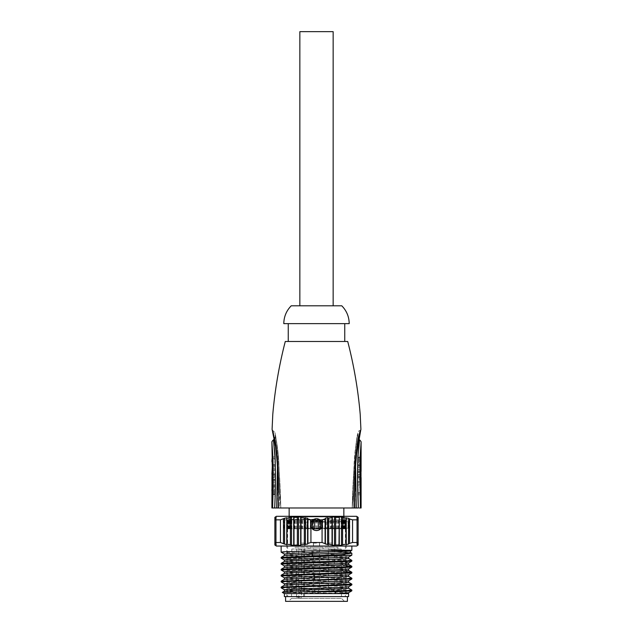 <?xml version="1.0" encoding="UTF-8"?>
<svg xmlns="http://www.w3.org/2000/svg" width="633" height="633" viewBox="0 0 633 633"><rect width="100%" height="100%" fill="white"/><g stroke="black" fill="none" stroke-linecap="round" stroke-linejoin="round"><path stroke-width="0.47" stroke-dasharray="3.17 2.37" d="M348.609 596.595L284.391 596.595M316.5 596.595L285.578 596.595L316.5 596.595M284.391 593.619L348.609 593.619M284.439 579.274L348.569 582.241M284.431 585.224L348.609 588.239M284.431 591.167L343.015 593.619L282.31 592.417M284.431 577.882L348.569 580.849M284.431 583.824L348.569 586.799M284.391 589.727L348.569 592.749M281.187 587.891L351.853 590.818M281.187 575.998L351.853 578.926M281.187 581.949L351.853 584.868M351.813 590.075L281.147 587.139M351.813 584.124L281.147 581.197M351.813 578.174L281.147 575.247M346.235 571.734L281.147 569.296M346.235 565.783L281.147 563.354M351.813 560.332L281.147 557.404M284.431 555.481L348.609 558.504M284.431 561.431L348.569 564.407M284.439 567.374L348.609 570.396M284.431 573.324L348.609 576.346M281.187 570.056L351.853 572.984M284.391 554.041L348.569 557.064M284.431 560.039L346.235 562.595M284.391 565.934L348.569 568.956M284.391 571.884L348.569 574.906M281.187 552.213L351.853 555.141M351.853 561.091L281.187 558.156M281.187 564.106L351.853 567.033M351.75 553.187L331.605 551.485L350.579 552.522M350.54 551.082L331.605 549.998L331.605 551.485M331.605 549.998L351.853 550.322M356.64 546.042L276.36 546.042M316.5 546.042L281.147 546.042L316.5 546.042M275.695 545.511L275.695 516.845L274.872 517.383L274.872 544.973L276.217 545.804L276.217 516.552L274.872 517.659L274.872 518.174L276.217 517.644L274.872 518.981L274.872 519.851L280.443 519.851L284.573 518.261L290.405 517.659L291.528 517.019L291.528 545.337L290.405 544.697L290.405 517.659M276.217 545.804L275.695 545.337L275.695 517.019L275.695 545.337L276.217 545.804L276.217 516.552M275.695 517.019L275.695 545.337L274.872 544.697L274.872 544.182L276.217 544.712L276.217 517.644L276.217 544.712L275.695 544.095L275.695 518.261M284.573 518.261L284.573 544.095L280.443 542.505L274.872 542.505L274.872 543.375L275.695 544.095M284.573 544.095L290.405 544.697M293.712 545.511L293.712 516.845L294.013 544.973L293.712 545.511L291.528 545.337M294.013 544.973L297.36 544.973L298.483 545.511L300.667 545.337L300.968 544.697L307.614 544.095L307.614 518.261L307.915 518.981L310.93 519.851L322.07 519.851L325.085 518.981L325.386 518.261L332.032 517.659L332.333 517.019L332.333 545.337L332.032 544.697L328.685 544.182L327.57 544.602L327.57 517.762M307.915 518.981L307.614 544.095M307.915 543.375L310.93 542.505L322.07 542.505L322.07 519.851M276.36 516.314L356.64 516.314M307.614 518.261L305.43 517.762L305.43 544.602M300.667 545.337L300.667 517.019L300.968 517.659L304.315 518.174L305.43 517.762M300.667 517.019L298.483 516.845L298.483 545.511M294.013 517.383L297.36 517.383L298.483 516.845M293.712 516.845L291.528 517.019M274.872 517.992L274.872 542.592M274.872 544.697L274.872 537.188M274.872 544.182L274.872 518.174M274.872 543.375L274.872 540.25M280.443 542.505L280.443 519.851M283.457 518.981L283.457 543.375M287.058 518.174L287.058 544.182M297.36 544.973L297.36 517.383M300.968 517.659L300.968 544.697M304.315 544.182L304.315 518.174M310.93 519.851L310.93 542.505M322.07 542.505L325.085 543.375L325.085 518.981M325.386 518.261L325.085 543.375M325.386 544.095L327.57 544.602M334.517 545.511L334.517 516.845L335.64 517.383L335.64 544.973L334.517 545.511L332.333 545.337M335.64 544.973L338.987 544.973L339.288 545.511L348.427 544.095L348.427 518.261L352.557 519.851L358.128 519.851L358.128 518.981L357.305 518.261L357.305 517.762L358.128 518.174L358.128 517.659L357.305 517.019L357.305 545.337L357.305 544.602L358.128 544.182L358.128 544.697L357.305 545.511L357.305 516.845L358.128 517.383L358.128 544.973L357.305 545.511L357.305 516.845M349.543 518.981L349.543 543.375L348.427 544.095M349.543 543.375L352.557 542.505L358.128 542.505L358.128 543.375L358.128 518.981L358.128 543.375L357.305 544.602L357.305 517.019M357.305 544.095L357.305 544.602M358.128 518.174L358.128 544.546M357.305 518.261L357.305 517.762M348.427 518.261L346.243 517.762L346.243 544.602M341.472 545.337L341.472 517.019L342.595 517.659L345.942 518.174L346.243 517.762M341.472 517.019L339.288 516.845L339.288 545.511M335.64 517.383L338.987 517.383L339.288 516.845M334.517 516.845L332.333 517.019M321.849 527.234L321.849 528.207L321.255 528.207L325.781 528.207L321.255 528.207L319.902 529.512M320.156 519.946L321.429 521.315M322.411 523.982L322.442 524.82M322.126 526.577L321.706 527.511M318.336 530.296L314.672 530.296M320.749 528.8L312.251 528.8L311.745 528.207L312.251 528.8M313.09 529.512L311.745 528.207L307.219 528.207L311.151 528.207L311.151 527.234M319.095 519.282L320.069 519.883L349.804 519.883L283.196 519.883L312.931 519.883L313.905 519.282L288.846 519.282L319.095 519.282M315.693 518.744L317.299 518.744M318.13 518.918L318.803 519.155M314.182 519.163L314.854 518.925M311.286 527.503L310.882 526.585M310.558 524.836L310.589 523.974M311.563 521.323L312.844 519.946M311.349 521.663L349.25 521.663L346.006 521.663L349.25 521.663L349.25 528.207L349.804 528.207L346.227 528.207L346.227 528.8L346.093 528.207L311.745 528.207M313.525 528.8L313.525 521.663L313.525 528.8M305.905 521.663L305.905 528.207L311.151 528.207L311.151 522.051M305.905 528.207L348.166 528.207L321.849 528.207L321.651 521.663M321.849 522.051L349.25 521.663L349.25 528.207L349.036 521.663L349.036 528.207L346.227 528.207L346.227 528.8L345.301 528.8L345.301 521.663M348.142 521.663L348.142 528.207L348.166 521.663M345.135 521.663L345.135 528.8L343.814 528.8L345.515 528.8L342.825 528.8L345.301 528.8L345.135 521.663M345.499 520.476L342.825 520.476L345.499 520.476L345.515 528.8L345.499 520.476M345.301 528.8L346.093 528.8L346.093 528.207L321.255 528.207M323.993 528.8L343.442 528.8L323.993 528.8M344.352 528.8L312.014 528.8L344.352 528.8M312.251 520.476L320.749 520.476M289.186 507.983L343.854 507.983L289.186 507.983M272.601 431.659L276.621 454.985L278.014 479.395L278.243 507.983L280.799 507.983L279.43 507.983L279.422 492.118L278.409 492.165L277.847 470.707C277.61 463.261 276.906 455.285 275.743 446.787L272.301 430.345L276.099 449.39L277.887 471.474L278.409 507.983L354.757 507.983L355.058 477.108L356.316 455.578L360.399 431.651M278.227 492.15L279.422 492.094L280.799 507.983C279.731 460.769 275.695 434.024 274.983 432.996C275.838 434.555 279.723 461.781 280.799 507.983C279.731 460.769 275.695 434.024 274.983 432.996C275.838 434.555 279.723 461.781 280.799 507.983L276.692 507.983L277.507 481.578L277.119 455.966C276.676 445.513 274.682 436.501 274.92 437.34C274.833 437.015 276.368 444.864 276.882 452.223L277.523 475.328C277.46 485.1 277.594 492.806 276.692 507.983M271.897 507.983L272.57 507.983L273.163 479.751L272.973 458.988L271.905 442.538L272.926 457.382C273.171 468.309 273.503 483.248 272.57 507.983L274.667 507.983C275.6 488.083 275.315 484.11 275.387 473.096L275.007 455.174L273.543 440.797L275.189 459.732L275.395 477.551C275.315 486.429 275.458 492.474 274.667 507.983L274.374 507.983M354.591 492.229L354.583 507.983L353.57 507.983L353.578 492.11L354.773 492.158M361.103 507.983L360.43 507.983L360.921 444.508M359.291 507.983L360.035 507.983M356.308 507.983C355.335 490.543 355.524 483.24 355.485 473.389L355.991 453.996C356.521 444.738 358.476 435.472 358.049 437.514L355.92 455.23L355.477 474.782C355.54 484.237 355.35 491.153 356.308 507.983L352.201 507.983L353.578 492.11M353.586 491.991C354.86 466.774 354.931 459.669 356.735 447.112C359.125 432.426 360.699 427.916 359.615 432.022L356.173 451.416C354.978 461.402 354.607 470.319 353.586 492.015C354.86 466.774 354.931 459.669 356.735 447.112C359.125 432.426 360.699 427.916 359.615 432.022L356.173 451.416C354.978 461.402 354.607 470.319 353.586 492.015M360.865 429.76L359.948 430.598C358.792 430.393 358.041 431.674 357.692 434.46C356.355 440.465 355.184 449.588 354.195 461.813L352.201 507.983C353.23 459.59 357.692 432.212 357.993 433.107C356.047 436.976 354.116 461.94 352.201 507.983C353.23 459.59 357.692 432.212 357.993 433.107C356.047 436.976 354.116 461.94 352.201 507.983L353.586 492.063L354.599 492.165L355.43 465.326L357.147 447.531C359.315 434.388 360.137 432.932 360.818 429.76L357.178 447.523L355.184 469.828L354.591 492.3M285.277 341.48L347.723 341.48M353.602 492.086L353.602 507.983M272.143 429.775L274.959 432.568L275.774 437.031C277.151 444.239 278.156 452.46 278.797 461.679L280.799 507.983L279.422 492.118M279.414 492.015C278.18 466.861 278.045 460.159 276.32 447.642L273.29 431.595L276.787 450.838C277.974 460.436 278.362 470.09 279.414 492.031C278.362 470.09 277.974 460.436 276.787 450.838L273.29 431.595L276.32 447.642C278.045 460.159 278.18 466.861 279.414 492.015M279.422 492.094L279.43 507.983M277.452 466.133L274.967 432.648C275.228 433.811 277.879 447.42 278.678 460.151L280.799 507.983M272.119 494.357L272.293 496.09L271.897 495.101M271.897 490.899L271.897 489.388M271.897 485.187L272.293 484.198L272.119 485.93M272.04 488.644L272.04 491.643M272.301 476.269L271.953 479.49L271.945 475.027L272.301 476.269L275.3 476.269L275.3 478.255L272.301 478.255M271.905 468.839L275.3 468.839L274.872 468.839L275.3 468.839L275.3 470.327L275.3 468.839L272.301 468.839L271.905 470.327M271.929 461.868L272.301 465.366L275.3 465.366L274.872 465.366L275.3 459.17L272.301 459.17M272.301 465.532L272.301 466.45M271.905 466.853L275.3 466.853L275.3 464.622L272.301 464.622M275.11 465.366L271.905 465.366M272.127 465.366L271.905 462.723M275.3 459.17L275.3 456.939L272.301 456.939L272.301 458.427L275.3 458.427L275.3 456.939L271.897 456.939M271.905 458.427L275.086 458.427L275.3 464.622M272.293 491.137L275.3 491.137L275.3 496.09L272.293 496.09M275.3 494.602L272.293 494.602M272.293 492.126L275.3 492.126L275.031 490.148L274.872 490.899L274.872 495.101L275.3 494.112L272.293 494.112M274.991 493.123L272.293 493.123M275.3 491.137L275.3 489.151L272.293 489.151M272.293 485.685L275.3 485.685L275.031 490.148L275.3 488.162L272.293 488.162M272.293 486.184L275.3 486.184L274.872 485.187L275.3 489.151M274.991 487.173L272.293 487.173M275.3 485.685L275.3 484.198L272.293 484.198M274.872 485.187L275.3 484.198M275.3 486.184L275.3 488.162M275.031 490.148L272.048 490.148M275.3 492.126L275.3 494.112M275.3 496.09L274.872 495.101M275.3 476.269L274.872 474.291L275.3 472.305L272.301 472.305M275.3 472.305L275.3 473.793L272.301 473.793M272.293 480.732L275.3 480.732L275.3 473.793M274.975 474.782L271.992 474.782M274.975 479.735L271.992 479.735M275.3 480.732L275.3 482.219L272.293 482.219M275.3 478.255L274.872 480.233L275.3 482.219M271.992 479.49L274.912 479.49L274.92 475.027L274.872 480.233M274.872 474.291L274.872 475.652L274.92 475.027L271.992 475.027M275.165 477.258L272.174 477.258M275.3 470.327L272.301 470.327L275.3 470.327M275.3 465.366L275.3 466.853L272.301 466.853M275.3 466.853L274.872 466.853L275.3 466.853M316.5 341.48L288.252 341.48L316.5 341.48M349.21 323.637L283.79 323.637M291.227 305.794L341.773 305.794M299.852 305.794L333.148 305.794L299.852 305.794M333.148 31.65L299.852 31.65M358.729 439.136L358.08 437.316L356.79 445.577L355.54 466.244M358.333 507.983L357.605 477.575L357.969 455.633L359.56 440.062L357.906 456.915C357.621 468.531 357.147 481.365 358.333 507.983M361.039 443.25L361.095 442.451M361.079 489.879L361.103 484.894M360.707 486.381L361.103 486.381M360.881 486.381L361.103 489.024M357.89 486.381L357.7 494.8L360.707 494.8L360.707 493.321L357.7 493.321L357.7 494.8L361.103 494.8M361.103 493.321L357.922 493.321L357.7 487.125L360.707 487.125M361.103 482.908L357.7 482.908L358.128 482.908L357.7 482.908L357.7 481.42L357.7 482.908L360.707 482.908L361.103 481.42M360.699 475.478L361.039 472.258L361.055 476.712L360.699 475.478L357.7 475.478L357.7 473.492L360.699 473.492M360.881 457.39L360.699 455.657L361.103 456.646M361.095 460.848L361.095 462.359M361.095 466.561L360.699 467.55L360.873 465.817M360.952 463.103L360.952 460.104M357.7 486.381L357.7 487.125M357.7 484.894L360.707 484.894L357.7 484.894M357.7 492.577L360.707 492.577M357.7 481.42L360.707 481.42L357.7 481.42M357.7 475.478L358.128 477.456L357.7 479.442L360.699 479.442M357.7 479.442L357.7 477.955L360.699 477.955M360.699 471.015L357.7 471.015L357.7 477.955M358.025 476.965L361.008 476.965M358.025 472.004L361 472.004M357.7 471.015L357.7 469.528L360.699 469.528M357.7 473.492L358.128 471.514L357.7 469.528M361 472.258L358.08 472.258L358.08 476.712L358.128 471.514M358.128 477.464L358.128 476.095L358.08 476.712L361.008 476.712M357.835 474.489L360.826 474.489M360.699 460.61L357.7 460.61L357.7 455.657L360.699 455.657M357.7 457.145L360.699 457.145M360.699 459.621L357.7 459.621L357.962 461.599L358.128 460.848L358.128 456.646L357.7 457.635L360.699 457.635M358.009 458.624L360.699 458.624M357.7 460.61L357.7 462.588L360.699 462.588M360.699 466.062L357.7 466.062L357.962 461.599L357.7 463.585L360.699 463.585M360.699 465.564L357.7 465.564L358.128 466.561L357.7 462.588M358.001 464.575L360.699 464.575M357.7 466.062L357.7 467.55L360.699 467.55M358.128 466.561L357.7 467.55M357.7 465.564L357.7 463.585M357.962 461.599L360.945 461.599M357.7 459.621L357.7 457.635M357.7 455.657L358.128 456.646M337.104 528.8L337.096 520.476M310.621 528.8L309.007 528.8L310.621 528.8L310.621 520.476M309.007 528.8L287.485 528.8L309.007 528.8M345.341 521.663L345.341 528.207M287.659 528.207L287.659 521.663M307.219 521.663L307.219 528.207M325.781 528.207L325.781 521.663M344.566 528.207L344.566 521.663M288.434 521.663L288.434 528.207M312.338 521.663L312.338 528.8M320.662 528.8L320.662 521.663M312.931 519.883L320.069 519.883M288.252 519.883L288.846 519.282L288.846 516.908L316.5 516.908L288.846 516.908L288.252 516.314L344.748 516.314L288.252 516.314M344.748 519.883L344.154 519.282L344.154 516.908L316.5 516.908L344.154 516.908L344.748 516.314M319.475 521.663L319.475 528.8L319.475 521.663M295.904 520.476L295.904 528.8M287.501 520.476L287.485 528.8L287.501 520.476M293.973 520.476L293.973 528.8L294.005 520.476M274.872 542.671L274.872 543.122M328.685 518.174L328.685 544.182M332.032 517.659L332.032 544.697M338.987 544.973L338.987 517.383M342.595 517.659L342.595 544.697M345.942 544.182L345.942 518.174M352.557 519.851L352.557 542.505M358.128 542.505L358.128 519.851M358.128 517.984L358.128 544.38M358.128 542.568L358.128 519.804M347.422 601.35L285.578 601.35M316.5 601.35L344.471 601.35L316.5 601.35M291.821 549.017L291.52 598.375L341.48 598.375L300.517 598.375L301.458 597.188L301.806 549.017L304.718 549.017L291.821 549.017L316.5 549.017L301.806 549.017M316.5 549.017L341.179 549.017L316.5 549.017M296.711 549.017L296.6 597.188L297.344 598.375L303.365 598.375L291.52 598.375L288.529 601.35M309.956 549.017L323.044 549.017L309.956 549.017L323.044 549.017L309.956 549.017L323.044 549.017L309.956 549.017L309.956 547.236L323.044 547.236L309.956 547.236L309.956 549.017L309.956 547.236L323.044 547.236L323.044 549.017L323.044 547.236L309.956 547.236M295.089 549.017L308.176 549.017L295.089 549.017L295.089 547.236L308.176 547.236L295.089 547.236M324.824 549.017L337.911 549.017L324.824 549.017L324.824 547.236L337.911 547.236L324.824 547.236M308.176 547.236L308.176 549.017M301.632 547.236L304.726 547.236L301.632 547.236M301.632 543.074L304.726 543.074L301.632 543.074M301.632 549.017L298.214 549.017L301.632 549.017M301.632 549.317L298.214 549.317L301.632 549.317M301.632 551.841L304.608 551.841L301.632 551.841M316.5 547.236L313.406 547.236L316.5 547.236M316.5 543.074L313.406 543.074L316.5 543.074M316.5 549.317L313.082 549.317L316.5 549.317M316.5 551.841L319.475 551.841L316.5 551.841M337.911 547.236L337.911 549.017M331.368 547.236L328.274 547.236L331.368 547.236M331.368 543.074L328.274 543.074L331.368 543.074M331.368 549.017L327.949 549.017L331.368 549.017M331.368 549.317L327.949 549.317L331.368 549.317M331.368 551.841L328.392 551.841L331.368 551.841M323.044 547.236L323.044 549.017M275.695 517.762L275.695 544.602M286.757 544.602L286.757 517.762M306.878 528.207L306.878 521.663M344.661 528.8L344.661 520.476M348.008 528.207L348.008 521.663L348.008 528.207M344.463 520.476L344.455 528.8M345.04 520.476L345.04 528.8M322.735 528.8L322.735 520.476M324.737 528.8L324.737 520.476M328.416 520.476L328.4 528.8M330.917 520.476L330.917 528.8M331.225 528.8L331.225 520.476M332.657 528.8L332.657 520.476M335.727 520.476L335.704 528.8M338.03 520.476L338.03 528.8M338.275 528.8L338.275 520.476M338.995 528.8L338.995 520.476L339.027 528.8M341.147 520.476L341.132 528.8M343.046 520.476L343.046 528.8M343.189 528.8L343.189 520.476M343.126 528.8L343.133 520.476M344.162 520.476L344.146 528.8M345.46 520.476L345.46 528.8M344.961 528.8L344.961 520.476M343.426 528.8L343.434 520.476L343.442 528.8M342.034 520.476L342.026 528.8M341.828 520.476L341.828 528.8M341.646 528.8L341.646 520.476M339.565 528.8L339.573 520.476M336.131 520.476L336.131 528.8M335.862 528.8L335.862 520.476M333.449 528.8L333.449 520.476M330.149 520.476L330.157 528.8M328.519 520.476L328.519 528.8M328.187 528.8L328.187 520.476M325.663 528.8L325.671 520.476M321.865 520.476L321.881 528.8M319.728 521.663L319.728 528.8M319.364 528.8L319.364 521.663M316.991 528.8L316.991 521.663M313.058 521.663L313.074 528.8M346.164 528.8L346.164 521.663L346.164 528.8M326.122 521.663L326.122 528.207M327.095 521.663L327.095 528.207M318.28 521.663L318.28 528.8M314.72 528.8L314.72 521.663M319.95 520.476L319.926 528.8M316.009 528.8L316.009 520.476M322.379 520.476L322.379 528.8M313.636 528.8L313.636 520.476M313.272 520.476L313.272 528.8M311.127 520.476L311.12 528.8M307.337 528.8L307.329 520.476M304.813 528.8L304.813 520.476M304.481 520.476L304.481 528.8M302.843 520.476L302.843 528.8M299.551 528.8L299.544 520.476M297.138 528.8L297.138 520.476M296.869 520.476L296.869 528.8M293.435 528.8L293.427 520.476M291.354 528.8L291.354 520.476M291.172 520.476L291.172 528.8M290.974 520.476L290.974 528.8M289.574 528.8L289.566 520.476L289.558 528.8M288.039 528.8L288.039 520.476M287.96 520.476L287.96 528.8M288.545 520.476L288.545 528.8M288.339 528.8L288.339 520.476M287.54 520.476L287.54 528.8M288.854 520.476L288.854 528.8M289.874 528.8L289.867 520.476M289.811 528.8L289.811 520.476M289.954 520.476L289.954 528.8M291.86 520.476L291.868 528.8M294.725 528.8L294.725 520.476M294.97 520.476L294.97 528.8M297.288 520.476L297.296 528.8M300.343 528.8L300.343 520.476M301.775 528.8L301.775 520.476M302.083 520.476L302.083 528.8M304.592 520.476L304.6 528.8M308.263 528.8L308.263 520.476M310.265 528.8L310.265 520.476M299.591 598.375A1.187 0.839 -90 0 1 298.744 597.188L298.626 549.017M296.6 597.188L301.458 597.188M303.729 549.017L303.603 597.188A1.187 0.862 -90 0 1 302.748 598.375M301.632 588.271L304.608 588.271L301.632 588.271M316.5 588.271L319.475 588.271L316.5 588.271M331.368 588.271L328.392 588.271L331.368 588.271M344.819 521.663L344.819 528.8M343.814 520.476L343.814 528.8M345.104 528.8L345.104 520.476M345.341 528.8L345.341 596.595M338.964 520.476L338.964 528.8M342.825 520.476L342.825 528.8M343.854 520.476L343.854 516.314M358.08 437.316L358.033 432.648C357.78 433.779 355.137 447.341 354.322 460.096L352.201 507.983M274.271 439.136L274.92 437.332M274.872 468.839L274.872 470.327M274.872 456.939L274.872 458.427M274.872 460.982L274.872 462.723M274.872 465.366L274.872 466.853M358.128 484.894L358.128 486.381M358.128 489.024L358.128 490.765M358.128 493.321L358.128 494.8M358.128 481.42L358.128 482.908M289.146 520.476L289.146 516.314M341.844 520.476L341.844 528.8M342.216 528.8L342.216 520.476M287.659 528.8L287.659 596.595M286.765 528.207L286.765 596.595M346.235 528.207L346.235 561.629M346.235 563.33L346.235 596.595M346.006 521.663L346.006 528.8M349.804 528.207L349.804 519.883M283.196 521.663L283.196 519.883M284.09 528.207L284.09 521.663M290.784 528.8L290.784 520.476M291.156 520.476L291.156 528.8M287.896 528.8L287.896 520.476M289.186 520.476L289.186 528.8M290.175 520.476L290.175 528.8M294.036 520.476L294.036 528.8M356.783 544.712L356.783 516.552L356.783 544.712M341.179 549.017L341.48 598.375L344.471 601.35M304.718 549.017L304.552 597.188L303.365 598.375M298.539 543.074L298.539 547.236M304.726 543.074L304.726 547.236M304.608 543.074L304.608 549.017M305.051 549.017L304.608 551.841L304.608 588.271A2.975 2.975 0 0 1 301.632 591.238A2.975 2.975 0 0 1 298.657 588.271L298.657 551.841L298.214 549.017M298.657 543.074L298.657 549.017M313.406 543.074L313.406 547.236M319.594 543.074L319.594 547.236M319.475 543.074L319.475 549.017M319.918 549.017L319.475 551.841L319.475 588.271A2.975 2.975 0 0 1 316.5 591.238A2.975 2.975 0 0 1 313.525 588.271L313.525 551.841L313.082 549.017M313.525 543.074L313.525 549.017M328.274 543.074L328.274 547.236M334.461 543.074L334.461 547.236M334.343 543.074L334.343 549.017M334.786 549.017L334.343 551.841L334.343 588.271A2.975 2.975 0 0 1 331.368 591.238A2.975 2.975 0 0 1 328.392 588.271L328.392 551.841L327.949 549.017M328.392 543.074L328.392 549.017"/><path stroke-width="0.95" d="M284.391 596.595L348.609 596.595L348.609 593.619L284.391 593.619L284.391 596.595M351.813 573.023L281.147 575.959L281.187 575.199L351.853 572.272L351.813 573.023L348.569 574.906L314.482 576.402L314.482 577.889L284.439 579.274L281.187 581.149L349.163 578.594L351.853 578.222L348.569 576.299M348.609 580.801L348.609 582.297L346.243 582.661L294.669 584.488L284.431 585.224L281.187 587.092L351.813 584.124M348.609 586.751L348.609 588.239L346.243 588.611L294.669 590.439L284.431 591.167L282.31 592.393L349.163 590.486L351.853 590.114L348.569 588.192M314.277 574.527L314.482 576.402L286.646 577.47L284.391 577.834L284.391 579.322M351.853 578.222L351.813 578.973L348.569 580.849L286.757 583.412L284.391 583.776L284.391 585.264M351.853 584.868L348.569 586.799L338.323 587.527L286.757 589.363L284.391 589.727L284.391 591.214M348.569 592.749L334.501 593.619L336.313 591.744L351.813 590.866L348.569 592.741M351.853 590.114L351.813 590.866M281.147 575.959L284.431 577.882M351.813 578.973L283.837 581.529L281.147 581.901L284.431 583.824M351.813 584.924L283.837 587.479L281.147 587.851L284.431 589.774M281.147 587.843L281.187 587.1M310.898 591.744L336.313 591.744M281.147 581.901L281.187 581.149M351.853 572.272L346.235 571.734M351.853 566.329L351.813 567.081L340.973 567.801L281.147 570.009L281.187 569.257L292.011 568.537L349.155 566.701L351.813 566.282L346.235 565.783M351.853 560.379L351.813 561.131L340.973 561.851L281.147 564.066L281.187 563.307L291.995 562.587L349.155 560.751L351.853 560.379L348.561 558.456M284.431 560.039L281.187 558.156L281.187 557.364L341.472 554.571L351.75 553.187M350.579 551.034L350.579 552.522L347.462 552.933L312.473 554.16L312.069 556.035M331.605 549.998L351.679 550.346L312.069 550.805L312.473 554.16L284.431 555.481L281.187 557.364M348.609 557.016L348.609 558.504L346.243 558.868L294.685 560.696L284.431 561.431L281.187 563.307M346.235 562.595L348.609 562.966L348.609 564.454L346.235 564.818L284.439 567.374M348.609 568.909L348.609 570.396L346.243 570.76L294.677 572.588L284.431 573.324L281.187 575.199M348.609 574.859L348.609 576.346L345.966 576.734L314.482 577.889L314.277 579.765M351.853 546.042L351.853 550.322L350.54 551.082L292.446 553.361L284.391 554.041L284.391 555.529M351.853 553.305L351.813 555.188L348.569 557.064L286.789 559.619L284.391 559.991L284.391 561.479M351.813 561.131L348.561 563.014L338.307 563.742L286.757 565.57L284.391 565.934L284.391 567.429M351.813 567.081L348.569 568.956L338.386 569.684L286.717 571.52L284.391 571.884L284.391 573.371M312.069 550.805L283.442 551.826L281.147 552.166L284.431 554.089M351.813 555.188L281.147 558.116M281.147 564.066L284.439 565.989M281.147 570.009L284.431 571.931M274.825 544.973L276.36 546.042L356.64 546.042L358.175 544.973M275.695 544.602L275.695 544.095L276.217 544.712L274.872 544.182L274.872 544.697L276.217 545.804L274.872 544.973L274.872 542.505L280.443 542.505L284.573 544.095L286.757 544.602L287.058 544.182L286.757 517.762L287.058 518.174L290.405 517.659L290.405 544.697L287.058 544.182M325.386 544.095L325.386 518.261L325.085 518.981L322.07 519.851L320.029 519.851L316.5 518.688L312.971 519.851L310.93 519.851L307.915 518.981L307.614 518.261L307.614 544.095L307.915 543.375L310.93 542.505L322.07 542.505L327.57 544.602L328.685 544.182L328.685 518.174L327.57 517.762L327.57 544.602M307.614 544.095L300.968 544.697L300.667 545.337L298.483 545.511L297.36 544.973L291.528 545.337L290.405 544.697M284.573 544.095L284.573 518.261L280.443 519.851L274.872 519.851L274.872 543.375L275.695 544.095M276.217 545.804L275.695 545.337L276.217 545.804M274.872 518.981L274.872 519.851L274.872 518.981L276.217 517.644L274.872 518.174L276.217 516.552L274.872 517.81M284.573 518.261L286.757 517.762L286.757 544.602M291.528 545.337L291.528 517.019L290.405 517.659M291.528 517.019L293.712 516.845L293.712 545.511M298.483 545.511L298.483 516.845L297.36 517.383L294.013 517.383L293.712 516.845M298.483 516.845L300.667 517.019L300.667 545.337M307.614 518.261L300.968 517.659L300.667 517.019M358.175 517.383L356.64 516.314L276.36 516.314L274.825 517.383M274.872 518.174L274.872 519.851M275.695 517.019L276.217 516.552M274.872 537.188L274.872 542.885M274.872 543.375L274.872 544.435M274.872 540.25L274.872 542.9M358.128 542.568L358.128 544.697L358.128 544.182L357.305 544.602L358.128 542.505L352.557 542.505L349.543 543.375L349.543 518.981L348.427 518.261L342.595 517.659L341.472 517.019L341.472 545.337L342.595 544.697L345.942 544.182L346.243 544.602L346.243 517.754M348.728 518.459L348.427 544.095L349.543 543.375M348.427 544.095L346.243 544.602M339.288 545.511L339.288 516.845L338.987 544.973L339.288 545.511L341.472 545.337M338.987 544.973L335.64 544.973L334.517 545.511L328.685 544.182M358.128 544.973L357.305 545.511L358.128 544.973M357.305 544.095L357.305 544.602M352.557 542.505L352.557 519.851L349.543 518.981M357.305 517.019L358.128 517.659L358.128 518.174L357.305 517.762L358.128 518.981L358.128 542.505M358.128 519.851L352.557 519.851M325.386 518.261L327.57 517.762M332.333 545.337L332.333 517.019L332.032 517.659L328.685 518.174M332.333 517.019L334.517 516.845L334.517 545.511M338.987 517.383L335.64 517.383L334.517 516.845M339.288 516.845L341.472 517.019M358.128 517.984L357.305 516.845M322.07 519.851L322.07 522.557L320.156 519.946M321.429 521.315L322.411 523.982M322.442 524.82L322.126 526.577M321.706 527.511L320.749 528.8L318.28 528.8L318.28 521.663L320.662 521.663L320.662 528.8M322.07 522.557L322.07 542.505M310.93 542.505L310.93 526.719C311.99 529.172 313.849 530.462 316.5 530.581C319.159 530.454 321.018 529.164 322.07 526.719M319.902 529.512L318.336 530.296M311.286 527.503L312.251 528.8L318.28 528.8M314.672 530.296L313.09 529.512M310.93 526.719L310.93 519.851M312.971 519.851L310.93 522.557M318.803 519.155L319.341 519.416M317.299 518.744L318.13 518.918M313.651 519.416L314.182 519.163M314.854 518.925L315.693 518.744M310.882 526.585L310.558 524.836M310.589 523.974L311.563 521.323M321.651 521.663L320.662 521.663M312.338 528.8L312.338 521.663L318.28 521.663M312.338 521.663L311.349 521.663M354.757 507.983L353.578 507.983L354.757 507.983L354.733 492.165M279.43 507.983L280.799 507.983M277.452 466.133L276.692 507.983L274.667 507.983L358.333 507.983L356.308 507.983L355.54 466.244M271.992 479.49L271.897 507.983L274.667 507.983C275.6 488.083 275.315 484.11 275.387 473.096L275.007 455.174L273.543 440.797L275.189 459.732L275.395 477.551C275.315 486.429 275.458 492.474 274.667 507.983M360.035 507.983L359.291 507.983M360.43 507.983L360.035 458.616L361.095 442.483L360.09 457.026L359.837 476.847L360.43 507.983L361.103 507.983L361.103 477.464M352.201 507.983L353.578 507.983M354.591 492.3L355.184 469.828L357.178 447.523L360.818 429.76C360.137 432.932 359.315 434.388 357.147 447.531L355.43 465.326L354.765 492.165C354.749 482.156 355.224 470.374 356.181 456.82L360.747 430.029M354.599 492.165L354.583 507.983M360.399 431.651L360.913 429.396L360.201 414.196C358.072 389.619 353.91 365.376 347.723 341.48L285.277 341.48C279.098 365.368 274.936 389.596 272.799 414.156L272.087 429.356M278.417 507.983L277.847 470.707C277.61 463.261 276.906 455.285 275.743 446.787L272.301 430.345L276.099 449.39L277.887 471.474L278.401 492.245M272.222 429.981L275.308 444.785L277.214 462.098L278.409 492.165M273.416 439.888L273.551 440.877M272.57 507.983L272.973 458.988L271.905 442.538L272.926 457.382C273.171 468.309 273.503 483.248 272.57 507.983M272.293 485.685L272.293 489.151M272.293 491.137L272.293 494.602M271.897 480.233L272.293 482.219L272.301 472.305L271.937 479.49L271.992 475.027M272.301 466.45L271.897 474.291M272.301 466.853L272.301 465.532M274.271 439.136L273.409 439.872C272.166 441.066 271.668 441.937 271.905 442.483L272.301 465.366M272.301 458.427L271.929 461.868M272.095 458.427L271.905 460.99M283.79 323.637L349.21 323.637C349.099 316.698 346.623 310.756 341.773 305.794L291.227 305.794C286.377 310.756 283.901 316.698 283.79 323.637M333.148 305.794L333.148 31.65L299.852 31.65L299.852 305.794M359.512 440.402L358.729 439.136M358.333 507.983L357.605 477.575L357.969 455.633L359.56 440.062L357.906 456.915C357.621 468.531 357.147 481.365 358.333 507.983M360.921 444.508L361.039 443.25M360.707 493.495L361.079 489.879M360.905 493.321L361.103 490.757M361 472.258L361.008 476.712M359.591 439.864C360.834 441.066 361.332 441.929 361.095 442.451L361.095 471.514M360.699 466.062L360.699 462.588M360.699 460.61L360.699 457.145M320.749 520.476L312.251 520.476M325.085 518.981L325.085 543.375M332.032 517.659L332.032 544.697M335.64 544.973L335.64 517.383M342.595 517.659L342.595 544.697M345.942 518.174L345.942 544.182M307.915 543.375L307.915 518.981M304.315 518.174L304.315 544.182M300.968 517.659L300.968 544.697M297.36 517.383L297.36 544.973M294.013 544.973L294.013 517.383M283.457 518.981L283.457 543.375M280.443 519.851L280.443 542.505M274.872 543.122L274.872 544.182M358.128 519.804L358.128 518.174M285.578 596.595L285.578 601.35L347.422 601.35L347.422 596.595M319.728 520.476L319.728 521.663M319.364 521.663L319.364 520.476M316.991 521.663L316.991 520.476M313.05 520.476L313.058 521.663M311.151 527.234L311.151 522.051M314.72 521.663L314.72 528.8M321.849 522.051L321.849 527.234M305.43 544.602L305.43 517.762M275.695 518.261L275.695 517.762M357.305 518.261L357.305 517.762M348.609 592.694L348.609 593.619M284.391 593.619L282.31 592.417M351.813 584.117L348.569 582.241M351.813 572.224L348.569 570.349M281.187 569.257L284.431 567.374M351.813 566.282L348.569 564.407M351.853 584.164L351.853 584.876M351.742 553.179L350.54 552.482M343.854 516.314L343.854 507.983M278.235 492.158L278.243 507.983M272.601 431.659L272.095 429.356M271.897 490.899L271.897 489.388M288.252 323.637L288.252 341.48M344.748 341.48L344.748 323.637M361.095 460.848L361.095 462.359M289.146 516.314L289.146 507.983M346.235 561.629L346.235 563.33M281.147 546.042L281.147 552.166"/></g></svg>
